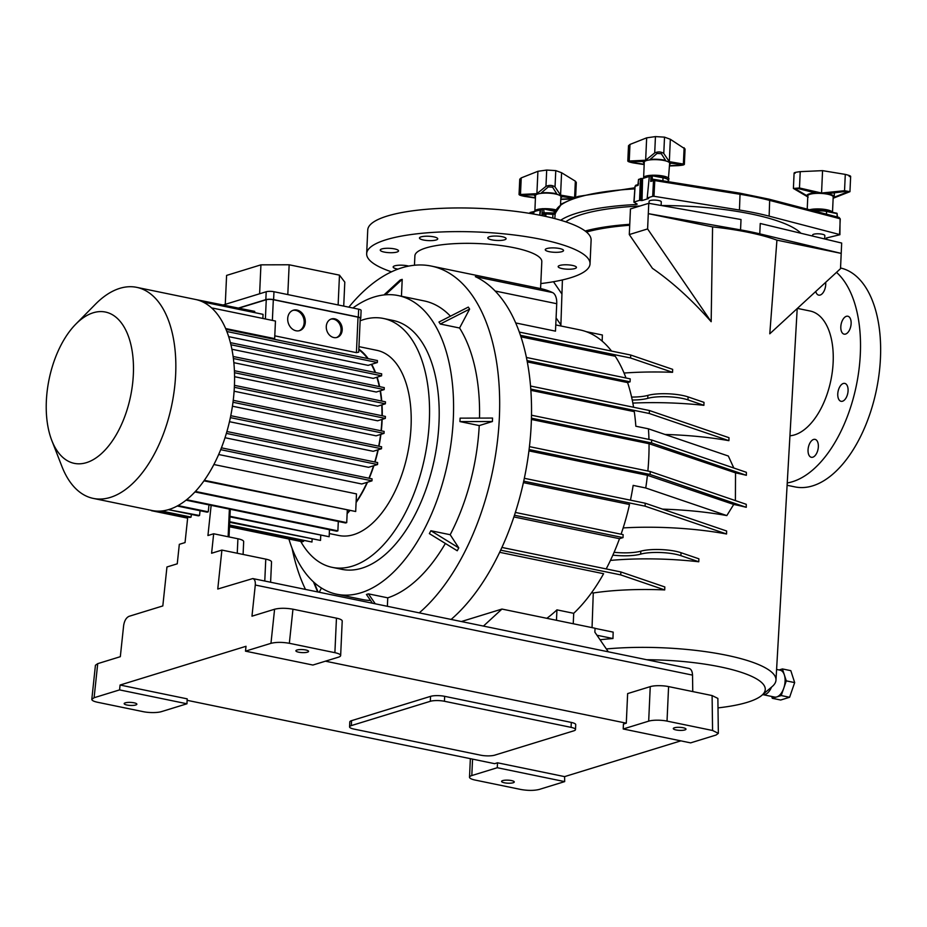 <?xml version="1.0" encoding="UTF-8"?>
<svg xmlns="http://www.w3.org/2000/svg" width="927" height="927" viewBox="0 0 927 927"><rect width="100%" height="100%" fill="white"/><g stroke="black" fill="none" stroke-linecap="round" stroke-linejoin="round"><path stroke-width="1.39" d="M608.321 651.82L594.867 632.179L595.041 628.239L501.947 609.062L461.379 621.542M274.589 609.236L270.962 643.326C276.142 642.075 282.26 642.063 289.34 643.292L292.955 609.201C285.875 607.973 279.757 607.985 274.589 609.236L251.97 616.188L255.284 585.03C255.551 581.345 254.716 579.201 252.793 578.564L217.764 589.027L221.901 550.082L265.771 559.12L264.774 581.032M187.764 517.011L185.041 542.573L179.317 544.334L177.254 563.813L166.953 566.976L162.816 605.934L129.038 616.328C126.223 617.649 124.415 620.719 123.639 625.528L120.325 656.687L97.717 663.651L94.102 697.73L91.808 699.329L95.435 665.25L97.717 663.651M571.078 727.359A10.162 2.422 2.6 0 1 575.505 729.584A10.162 2.422 2.6 0 1 573.743 730.847L494.751 755.146A10.162 2.422 2.6 0 1 480.638 755.181L353.998 729.086A10.162 2.422 2.6 0 1 349.56 726.861A10.162 2.422 2.6 0 1 351.333 725.598L430.325 701.299A10.162 2.422 2.6 0 1 444.427 701.264L571.078 727.359L571.299 722.423A10.162 2.422 2.6 0 1 575.725 724.647L575.505 729.584M349.56 726.861L349.792 721.936A10.162 2.422 2.6 0 1 351.553 720.661L430.545 696.362A10.162 2.422 2.6 0 1 444.659 696.328L571.299 722.423M270.614 582.237L271.53 562.005A13.21 3.152 -177.4 0 0 265.771 559.12M243.094 554.439L243.674 541.658A13.21 3.152 -177.4 0 0 237.915 538.761L213.662 533.767L211.599 553.245L221.901 550.082M475.273 780.094A13.21 3.152 2.6 0 1 469.514 777.208A13.21 3.152 2.6 0 1 471.808 775.563L497.278 767.718L564.67 781.612L539.201 789.445C534.033 790.696 527.903 790.708 520.835 789.48L475.273 780.094M270.962 643.326L245.493 651.16L246.014 646.293L120.081 685.03L119.571 689.897L186.964 703.778L161.483 711.623A13.21 3.152 2.6 0 1 143.14 711.658L97.59 702.272C93.766 701.449 91.831 700.464 91.808 699.329M292.955 609.201L336.455 618.158A13.21 3.152 2.6 0 1 342.214 621.055L340.649 655.563A13.21 3.152 2.6 0 1 338.355 657.208L312.886 665.041L245.493 651.16M289.34 643.292L334.89 652.678A13.21 3.152 2.6 0 1 340.649 655.563M623.211 728.981L623.431 724.057L626.293 723.176L627.637 693.593L650.244 686.64A13.21 3.152 2.6 0 1 668.587 686.594L712.098 695.563L717.869 698.413L718.355 733.338L716.073 735.03L690.592 742.875L623.211 728.981L648.68 721.148A13.21 3.152 2.6 0 1 667.023 721.102L712.573 730.488L718.355 733.338M252.793 578.564L689.143 668.471C691.218 669.132 692.342 671.345 692.527 675.123L692.759 691.577M213.662 533.767L207.938 535.528L211.147 505.342M483.442 626.084L501.947 609.062M684.891 729.931A6.35 1.518 2.6 0 1 677.741 730.221A6.35 1.518 2.6 0 1 673.303 728.564A6.35 1.518 2.6 0 1 679.723 727.336A6.35 1.518 2.6 0 1 685.992 729.143A6.35 1.518 2.6 0 1 684.891 729.931M513.176 782.759A6.35 1.518 2.6 0 1 506.026 783.048A6.35 1.518 2.6 0 1 501.588 781.391A6.35 1.518 2.6 0 1 508.008 780.163A6.35 1.518 2.6 0 1 514.276 781.971A6.35 1.518 2.6 0 1 513.176 782.759M497.278 767.718L497.509 762.794L564.601 776.617L564.67 781.612M187.115 700.314L494.647 763.674L497.509 762.794M296.988 650.012A6.35 1.518 2.6 0 1 304.137 649.723A6.35 1.518 2.6 0 1 308.575 651.38A6.35 1.518 2.6 0 1 302.167 652.608A6.35 1.518 2.6 0 1 295.887 650.8A6.35 1.518 2.6 0 1 296.988 650.012M125.272 702.84A6.35 1.518 2.6 0 1 132.422 702.55A6.35 1.518 2.6 0 1 136.86 704.207A6.35 1.518 2.6 0 1 130.452 705.424A6.35 1.518 2.6 0 1 124.172 703.628A6.35 1.518 2.6 0 1 125.272 702.84M119.571 689.897L94.102 697.73M120.081 685.03L187.184 698.854L186.964 703.778M325.435 661.183L626.293 723.176M564.601 776.617L680.835 740.858M177.219 506.015L207.103 512.168L208.239 511.82L208.981 504.902M254.67 312.619L254.728 311.379L195.446 299.456A107.741 58.03 101.6 0 1 195.47 299.456A107.741 58.03 101.6 0 1 196.003 299.572A107.741 58.03 101.6 0 1 203.778 302.422A107.741 58.03 101.6 0 1 204.322 302.723A107.741 58.03 101.6 0 1 211.982 308.251A107.741 58.03 101.6 0 1 212.515 308.761A107.741 58.03 101.6 0 1 226.072 329.572A107.741 58.03 101.6 0 1 226.431 330.429A107.741 58.03 101.6 0 1 230.441 342.805A107.741 58.03 101.6 0 1 230.672 343.708A107.741 58.03 101.6 0 1 233.129 356.559A107.741 58.03 101.6 0 1 233.256 357.498A107.741 58.03 101.6 0 1 234.415 370.754A107.741 58.03 101.6 0 1 234.461 371.715A107.741 58.03 101.6 0 1 234.438 385.331A107.741 58.03 101.6 0 1 234.392 386.316A107.741 58.03 101.6 0 1 234.346 387.301A107.741 58.03 101.6 0 1 233.117 401.287A107.741 58.03 101.6 0 1 232.978 402.306A107.741 58.03 101.6 0 1 230.568 416.652A107.741 58.03 101.6 0 1 230.359 417.695A107.741 58.03 101.6 0 1 226.64 432.445A107.741 58.03 101.6 0 1 226.327 433.523A107.741 58.03 101.6 0 1 221.055 448.749A107.741 58.03 101.6 0 1 220.614 449.862A107.741 58.03 101.6 0 1 204.751 479.711A107.741 58.03 101.6 0 1 204.149 480.58A107.741 58.03 101.6 0 1 195.771 491.043A107.741 58.03 101.6 0 1 195.18 491.681A107.741 58.03 101.6 0 1 186.93 499.468A107.741 58.03 101.6 0 1 186.339 499.943A107.741 58.03 101.6 0 1 178.193 505.482A107.741 58.03 101.6 0 1 177.613 505.806A107.741 58.03 101.6 0 1 169.548 509.317A107.741 58.03 101.6 0 1 168.981 509.491A107.741 58.03 101.6 0 1 168.401 509.665L198.401 515.852L199.548 515.505L200.058 510.719M199.548 515.505L168.401 509.665A107.741 58.03 101.6 0 1 160.441 511.09L189.931 517.451L191.078 517.104L191.356 514.404M229.931 516.872L329.155 536.733L229.966 516.293M329.467 529.723L329.155 536.733M229.687 522.295L320.522 540.429L229.711 521.716M320.73 535.586L320.522 540.429M229.537 525.621L311.982 542.017L229.56 525.03M312.098 539.282L311.982 542.017M358.819 349.722A94.021 50.649 101.6 0 1 367.567 358.517M371.321 364.381A94.021 50.649 101.6 0 1 375.099 372.469M376.814 377.266A94.021 50.649 101.6 0 1 379.294 386.594M380.116 390.835A94.021 50.649 101.6 0 1 381.449 400.997M381.739 404.925A94.021 50.649 101.6 0 1 381.97 415.725M381.878 419.467A94.021 50.649 101.6 0 1 381.831 420.661A94.021 50.649 101.6 0 1 381.055 430.777M238.957 308.123L266.258 299.722A5.087 1.217 -177.4 0 1 273.314 299.711L358.031 317.161A5.087 1.217 -177.4 0 1 360.244 318.274L358.703 352.167L356.42 352.654L274.786 335.841M225.632 328.54L274.659 338.633L275.458 321.043L212.55 308.077L212.515 308.761M228.668 336.64L368.112 365.365L377.347 362.527L377.44 360.557L226.466 329.444L226.431 330.429M231.901 349.259L373.233 378.378L381.6 375.806L381.681 373.824L230.719 342.723L230.672 343.708M233.847 362.677L376.269 392.028L384.184 389.595L384.265 387.613L233.303 356.513L233.256 357.498M234.577 376.698L377.648 406.177L385.377 403.801L385.47 401.831L234.496 370.73L234.461 371.715M234.102 391.217L377.59 420.788L385.319 418.401L385.412 416.432L234.438 385.331L234.346 387.301L385.319 418.401M232.434 406.211L376.119 435.817L384.033 433.384L384.126 431.414L233.233 400.325M229.467 421.692L373.187 451.31L381.495 448.749L381.588 446.779L230.765 415.702M225.006 437.729L368.564 467.312L377.567 464.543L377.648 462.573L226.918 431.507M218.656 454.508L361.762 483.987L371.97 480.846L372.063 478.877L221.414 447.834M213.882 464.52L356.489 493.906L355.69 511.507L203.975 480.835M380.626 434.439A94.021 50.649 101.6 0 1 378.691 446.177M377.915 449.85A94.021 50.649 101.6 0 1 374.751 461.97M373.558 465.771A94.021 50.649 101.6 0 1 368.934 478.228M367.127 482.33A94.021 50.649 101.6 0 1 356.13 501.936M349.27 510.765A94.021 50.649 101.6 0 1 347.15 513.095M383.952 294.948L400.209 279.989L402.214 279.375L401.449 296.234M385.435 294.809L402.214 279.375M391.09 252.712A9.143 2.178 -177.4 0 0 398.529 250.904A9.143 2.178 -177.4 0 0 389.491 248.309A9.143 2.178 -177.4 0 0 380.255 250.081A9.143 2.178 -177.4 0 0 391.09 252.712M408.68 266.095A9.143 2.178 -177.4 0 0 398.795 265.226A9.143 2.178 -177.4 0 0 393.152 266.976A9.143 2.178 -177.4 0 0 397.95 269.131M423.454 240.012A9.143 2.178 -177.4 0 0 432.828 240.545A9.143 2.178 -177.4 0 0 437.741 238.842A9.143 2.178 -177.4 0 0 428.703 236.246A9.143 2.178 -177.4 0 0 419.467 238.019A9.143 2.178 -177.4 0 0 423.454 240.012M565.609 264.786A9.143 2.178 -177.4 0 0 558.17 266.594A9.143 2.178 -177.4 0 0 567.208 269.189A9.143 2.178 -177.4 0 0 576.443 267.416A9.143 2.178 -177.4 0 0 565.609 264.786M546.86 248.552A9.143 2.178 -177.4 0 0 545.261 249.687A9.143 2.178 -177.4 0 0 554.311 252.283A9.143 2.178 -177.4 0 0 563.546 250.522A9.143 2.178 -177.4 0 0 557.15 248.135A9.143 2.178 -177.4 0 0 546.86 248.552M487.973 238.285A9.143 2.178 -177.4 0 0 497.753 240.487A9.143 2.178 -177.4 0 0 506.096 238.679A9.143 2.178 -177.4 0 0 497.057 236.084A9.143 2.178 -177.4 0 0 487.811 237.857A9.143 2.178 -177.4 0 0 487.973 238.285M540.58 288.587L541.808 261.634A63.523 15.168 -177.4 0 0 479.039 243.604A63.523 15.168 -177.4 0 0 414.89 255.864L414.462 265.249M540.812 283.569A111.808 26.686 -177.4 0 0 590.035 263.824A111.808 26.686 -177.4 0 0 511.878 234.705A111.808 26.686 -177.4 0 0 386.095 239.745A111.808 26.686 -177.4 0 0 366.663 253.674A111.808 26.686 -177.4 0 0 391.507 271.831M590.035 263.824L591.113 240.163A111.808 26.686 -177.4 0 0 512.955 211.043A111.808 26.686 -177.4 0 0 387.162 216.072A111.808 26.686 -177.4 0 0 367.741 230.012L366.663 253.674M515.748 322.955L555.482 331.148L556.733 303.708A14.229 7.659 -78.4 0 0 552.504 292.538A188.03 101.286 101.6 0 0 540.441 288.552L431.414 266.095A188.03 101.286 101.6 0 1 499.491 414.392A188.03 101.286 101.6 0 1 419.259 612.863M300.742 541.449A127.045 68.436 -78.4 0 0 332.179 567.347L341.82 569.329A127.045 68.436 -78.4 0 0 434.496 458.714A127.045 68.436 -78.4 0 0 393.106 320.464L383.454 318.471A127.045 68.436 -78.4 0 0 360.128 320.8M352.909 307.996A152.457 82.121 101.6 0 1 375.18 296.698A152.457 82.121 101.6 0 1 398.228 295.574A152.457 82.121 101.6 0 1 453.326 418.483A152.457 82.121 101.6 0 1 336.698 594.219A152.457 82.121 101.6 0 1 288.9 539.004M370.557 600.476A152.457 82.121 101.6 0 1 362.7 599.584L336.698 594.219M445.366 543.465A152.457 82.121 101.6 0 1 387.753 597.834L368.448 593.859L366.443 594.474L372.434 603.21M430.881 530.742L429.363 533.616L457.243 550.765L458.772 547.892L450.186 534.717L430.881 530.742L458.772 547.892M459.943 421.588L492.411 421.518L492.561 418.065L460.093 418.147L459.943 421.588L479.236 425.574A152.457 82.121 101.6 0 1 450.186 534.717M440.279 324.033L469.618 309.097L468.309 307.092L438.969 322.028L440.279 324.033L459.572 328.007A152.457 82.121 101.6 0 1 479.514 418.1M398.228 295.574L424.23 300.927A152.457 82.121 101.6 0 1 450.441 316.188M469.618 309.097L459.572 328.007M492.411 421.518L479.236 425.574M387.37 606.293L387.753 597.834M319.236 592.249L321.472 588.042M313.465 581.901L317.648 591.924M305.493 589.421A188.03 101.286 101.6 0 1 292.098 548.39M348.842 307.161A188.03 101.286 101.6 0 1 431.414 266.095M552.504 292.538L475.342 276.64A188.03 101.286 101.6 0 1 530.754 432.376A188.03 101.286 101.6 0 1 451.125 619.433M546.837 618.309A155.504 83.766 101.6 0 0 556.942 609.862L573.709 613.315A155.504 83.766 -78.4 0 0 603.604 573.72L499.63 552.295M611.553 351.078A155.504 83.766 -78.4 0 0 580.012 329.919L555.771 324.925M602.156 341.113L602.376 334.995L586.188 331.657M519.363 332.086L630.719 355.029L672.654 369.352L672.55 372.318A116.686 27.856 2.6 0 0 624.056 373.048M520.487 335.307L630.58 357.984L672.55 372.318M630.719 355.029L630.58 357.984M626.003 377.984A155.504 83.766 -78.4 0 0 615.227 356.246L520.997 336.837M526.455 357.474L630.221 378.865L630.082 381.82L627.602 382.584L527.324 361.924M527.081 360.591L630.082 381.82M633.593 407.266A155.504 83.766 -78.4 0 0 627.602 382.584M530.557 386.038L649.421 410.522L728.981 437.695A55704.369 34268.838 81.5 0 0 728.912 440.673A115.956 27.683 2.6 0 0 665.018 434.462M530.789 389.073L649.282 413.488L728.912 440.673M649.421 410.522L649.282 413.488M733.825 468.031L728.332 456.026L648.425 428.819L635.841 426.223A155.504 83.766 -78.4 0 0 634.277 411.634L530.881 390.337M648.425 428.819A155.504 83.766 101.6 0 1 648.958 439.41M531.507 415.215L651.669 439.977L746.374 472.307A5739.289 3530.758 81.5 0 0 746.362 475.308A115.597 27.59 2.6 0 0 735.528 472.863L649.039 443.697L531.403 419.467M531.438 418.181L651.542 442.932L746.362 475.308M651.669 439.977L651.542 442.932M649.039 443.697A155.504 83.766 101.6 0 1 647.857 471.032M529.433 446.629L650.244 471.519L746.258 504.311A4188.812 2576.921 81.5 0 0 746.258 507.312A115.238 27.509 2.6 0 0 733.721 504.45L647.417 475.308L528.923 450.893M529.097 449.549L650.105 474.485L746.258 507.312M650.244 471.519L650.105 474.485M630.453 500.174A155.504 83.766 -78.4 0 0 633.153 485.389L645.737 487.984A155.504 83.766 101.6 0 0 647.417 475.308M524.323 478.297L645.215 503.21L726.629 531.009A45069.35 27726.269 81.5 0 0 726.559 533.987A114.878 27.416 2.6 0 0 623.164 527.927M523.709 481.159L645.076 506.165L726.559 533.987M645.215 503.21L645.076 506.165M621.078 534.219A155.504 83.766 -78.4 0 0 629.514 504.497L523.396 482.631M515.342 512.434L623.141 534.647L623.014 537.602L619.491 538.691L513.882 516.93M514.439 515.238L623.014 537.602M606.188 568.923A155.504 83.766 -78.4 0 0 619.491 538.691M501.901 547.44L620.87 571.947L664.821 586.953L664.705 589.92A114.148 27.254 2.6 0 0 593.268 592.979L592.052 627.625M500.638 550.163L620.731 574.902L664.705 589.92M620.87 571.947L620.731 574.902M591.623 592.643L593.268 592.979M368.448 593.859L375.261 603.801M314.253 582.608L318.054 592.005M614.103 552.295A25.411 6.06 -177.4 0 0 640.812 551.171L640.673 554.126A25.411 6.06 2.6 0 1 612.863 555.134M640.673 554.126A25.411 6.06 2.6 0 1 680.893 555.667L698.773 561.774L698.877 558.807L681.032 552.712A25.411 6.06 -177.4 0 0 640.812 551.171M610.441 560.418A114.508 27.335 2.6 0 1 698.773 561.774M631.6 397.069A25.411 6.06 -177.4 0 0 647.88 395.389A25.411 6.06 -177.4 0 1 688.101 396.918L703.999 402.353L703.894 405.319L687.973 399.885L688.101 396.918M687.973 399.885A25.411 6.06 2.6 0 0 647.753 398.343A25.411 6.06 2.6 0 1 632.249 400.024M600.07 639.769A113.592 27.115 -177.4 0 1 612.956 638.541L613.176 632.121L595.041 628.379M612.956 638.541L596.965 635.25M573.709 613.315L573.245 623.744M556.942 609.862L556.467 620.29M779.086 669.954L782.423 668.935L790.812 670.661L794.671 682.596L789.607 697.278L780.685 700.024L772.295 698.298L771.704 696.455M789.607 697.278L781.218 695.551L772.295 698.298M794.671 682.596L786.281 680.87L781.218 695.551M782.423 668.935L786.281 680.87M762.712 694.601A13.72 7.393 -78.4 0 0 762.851 694.636L774.59 697.058A13.72 7.393 -78.4 0 0 776.756 696.93A13.72 7.393 -78.4 0 0 783.755 688.216A13.72 7.393 -78.4 0 0 784.358 674.902A13.72 7.393 -78.4 0 0 780.128 670.175L776.594 669.445M762.851 694.636A13.72 7.393 -78.4 0 0 771.496 687.15M815.748 291.472A9.143 4.925 -78.4 0 0 818.715 295.134A9.143 4.925 -78.4 0 0 820.152 295.053A9.143 4.925 -78.4 0 0 825.644 282.364M787.116 485.284L794.949 486.895A111.808 60.22 -78.4 0 0 876.409 389.989A111.808 60.22 -78.4 0 0 840.546 267.996M787.243 482.944A111.808 60.22 -78.4 0 0 855.181 390.8A111.808 60.22 -78.4 0 0 836.513 272.353M789.943 435.783A63.523 34.218 -78.4 0 0 794.59 434.879A63.523 34.218 -78.4 0 0 832.388 371.182A63.523 34.218 -78.4 0 0 810.198 311.032L797.371 308.39M809.839 443.176A9.143 4.925 -78.4 0 0 811.345 457.289A9.143 4.925 -78.4 0 0 817.417 451.495A9.143 4.925 -78.4 0 0 817.127 440.928A9.143 4.925 -78.4 0 0 815.042 439.363A9.143 4.925 -78.4 0 0 809.839 443.176M837.765 393.94A9.143 4.925 -78.4 0 0 841.079 401.31A9.143 4.925 -78.4 0 0 847.753 393.349A9.143 4.925 -78.4 0 0 844.764 383.396A9.143 4.925 -78.4 0 0 843.327 383.477A9.143 4.925 -78.4 0 0 837.765 393.94M842.04 332.584A9.143 4.925 -78.4 0 0 844.126 334.149A9.143 4.925 -78.4 0 0 850.801 326.188A9.143 4.925 -78.4 0 0 847.823 316.223A9.143 4.925 -78.4 0 0 842.608 320.035A9.143 4.925 -78.4 0 0 842.04 332.584M711.171 321.704L712.573 226.895L648.297 213.65L648.773 203.303L741.021 219.525L740.546 229.884L648.297 213.65L647.602 228.934L711.171 321.704C691.924 299.861 672.342 282.075 652.434 268.343L629.294 234.566L630.453 208.934L648.773 203.303M629.294 234.566L647.602 228.934M759.781 233.847L841.206 253.395L841.67 243.048L760.244 223.488L759.781 233.847A121.97 29.119 -177.4 0 0 740.546 229.884M776.93 240.151L841.206 253.395L840.511 268.679L769.781 333.79L776.93 240.151A118.413 28.262 -177.4 0 0 712.573 226.895M556.084 317.891L560.893 324.902M553.489 281.727L561.936 294.056M718.008 707.88A103.198 24.635 -177.4 0 0 747.336 702.307A103.198 24.635 -177.4 0 0 761.751 695.412L772.121 686.617A113.476 27.092 -177.4 0 0 775.98 680.128A113.476 27.092 -177.4 0 0 720.186 654.01A113.476 27.092 -177.4 0 0 606.362 648.958M761.751 695.412A103.198 24.635 -177.4 0 0 646.687 659.723M662.562 509.132A115.087 27.474 2.6 0 1 726.826 515.586L645.737 487.984M629.711 225.261A118.413 28.262 -177.4 0 0 586.49 232.051M629.757 224.311A121.97 29.119 -177.4 0 0 585.157 231.008M565.794 221.843A121.97 29.119 2.6 0 1 639.92 206.026M661.519 205.539A121.97 29.119 2.6 0 1 800.928 233.256M632.851 403.094A116.327 27.764 2.6 0 1 703.894 405.319M735.401 500.603L735.528 472.863M726.826 515.586L733.721 504.45M649.016 203.337L649.109 201.298A6.095 1.46 2.6 0 1 655.262 200.116A6.095 1.46 2.6 0 1 661.287 201.843L661.125 205.47M846.757 191.53L846.71 192.526C847.915 191.738 847.29 191.402 844.856 191.518L827.359 193.697A13.72 3.279 2.6 0 1 834.23 196.872A13.72 3.279 2.6 0 1 834.068 197.324L847.394 191.959M806.814 195.667A13.72 3.279 2.6 0 1 806.814 195.62A13.72 3.279 2.6 0 1 815.54 192.978L798.784 188.714C796.339 188.297 795.528 188.552 796.363 189.456L806.814 195.667M795.922 188.923L796.363 189.456L796.409 188.552M849.225 176.524C851.716 176.397 850.407 175.69 845.285 174.392L822.562 170.649L821.554 193.025L844.543 190.719L849.955 191.68L833.141 198.251M794.926 172.538L794.103 172.978L793.396 188.436L808.17 197.138M822.562 170.649L800.221 171.646C794.96 172.306 793.245 172.839 795.099 173.233M800.221 171.646L799.48 187.984L793.396 188.436M799.48 187.984L821.554 193.025M832.504 212.329L833.199 196.999A12.7 3.036 -177.4 0 0 824.323 193.685A12.7 3.036 -177.4 0 0 810.024 194.264A12.7 3.036 -177.4 0 0 807.823 195.84L807.22 209.131M648.912 176.57L642.353 178.587M641.704 178.482L642.573 178.992L642.029 200.556L639.549 200.348L640.418 178.853L641.635 178.447L638.518 179.444L638.1 185.342L638.066 184.461L638.1 185.342L635.099 186.257L634.056 202.04L639.549 200.348M647.185 198.077L649.375 175.794L647.185 198.077L648.668 198.517L642.029 200.556M532.955 211.935L533.813 212.445L533.778 214.079M540.151 210.023L530.024 212.503L530.024 213.245L531.669 212.306L531.611 213.697M826.339 237.996L839.897 234.716L840.071 219.039M544.184 213.349L541.971 214.913L543.5 212.538L543.848 213.407L545.655 212.851M652.932 179.896L650.719 181.46L652.249 179.085L652.608 179.954L654.578 179.479L654.786 180.58L740.036 194.288A1.53 0.637 -80.9 0 0 739.607 193.106A1.53 0.637 -80.9 0 0 739.433 193.129L654.705 179.502M662.898 180.765L663.002 177.775L651.021 175.597L652.237 175.191L652.249 179.085L654.23 179.456M638.529 183.303L638.1 185.342M647.359 197.949L652.689 196.315L653.5 180.603L650.719 181.46L651.021 175.597L649.352 176.512M652.318 175.226L662.828 177.37C667.95 179.259 669.769 180.267 668.286 180.406A12.121 2.897 -177.4 0 0 663.002 177.775L652.237 175.191L649.375 175.794L651.136 175.296M636.038 185.052L634.925 186.385L638.008 184.253L638.518 179.444M555.146 213.963L552.967 214.357L552.944 213.222L546.119 212.851L545.876 213.928L552.967 214.357L552.724 218.065M560.696 220.244A128.575 30.695 2.6 0 1 635.91 204.531L635.992 203.361M633.998 202.063L635.03 186.501L633.883 202.167L637.197 204.137L635.91 204.531M545.876 213.928L544.96 213.986L546.119 212.851L545.736 216.431M544.126 213.326L543.674 209.05L542.527 208.656L554.253 211.229L543.558 208.679M539.908 215.215L540.603 209.977M544.844 216.234L544.96 213.986L541.971 214.913L542.26 209.05L540.348 209.641L542.388 208.749M826.328 238.54L825.609 239.189M654.786 180.58L653.5 180.603L654.578 179.479L654.786 180.58L653.975 196.281L739.445 210.035L740.036 194.288A128.285 30.626 -177.4 0 1 769.665 200.394L839.908 218.714L839.039 217.439L840.244 218.911L839.572 234.519L769.132 216.153A128.575 30.695 -177.4 0 0 739.445 210.035M826.455 214.149L826.56 211.472L837.139 213.65L837.069 216.918M652.689 196.315L653.975 196.281M812.608 236.061L812.655 234.995A6.095 1.46 2.6 0 1 818.808 233.813A6.095 1.46 2.6 0 1 824.833 235.539L824.682 238.969M541.345 192.874A13.72 3.279 2.6 0 1 556.791 193.813L552.562 187.161L548.286 186.906L541.345 192.874M535.47 196.663A13.72 3.279 2.6 0 1 534.508 195.388A13.72 3.279 2.6 0 1 534.67 194.937L521.577 195.052M522.249 194.913C521.067 195.052 521.692 195.388 524.103 195.921L535.424 197.752M570.221 197.729L570.175 198.714L572.585 197.972L561.924 196.594A13.72 3.279 2.6 0 1 561.924 196.628A13.72 3.279 2.6 0 1 560.858 197.822M570.175 198.714L560.789 199.131M561.588 172.735L555.771 170.603L546.698 170.058L537.915 171.298L521.229 177.891L519.757 179.201L519.05 194.554L536.895 193.673L545.957 186.385C549.34 184.913 552.365 185.099 555.03 186.941L560.568 195.11L574.613 197.509L575.354 181.182L561.588 172.735L560.568 195.11M575.632 197.208L576.304 182.434L575.354 181.182M537.915 171.298L536.895 193.673M521.229 177.891L520.487 194.218C517.984 194.566 519.294 195.273 524.427 196.35L535.412 198.042M569.491 199.096L560.777 199.409M560.545 204.682L560.905 196.756A12.7 3.036 -177.4 0 0 552.017 193.442A12.7 3.036 -177.4 0 0 537.73 194.021A12.7 3.036 -177.4 0 0 535.516 195.597L534.856 211.657M650.105 159.421A13.72 3.279 2.6 0 1 665.54 160.359L661.31 153.708L657.046 153.442L650.105 159.421M644.219 163.21A13.72 3.279 2.6 0 1 643.268 161.924A13.72 3.279 2.6 0 1 643.419 161.472L630.325 161.599M630.997 161.46C629.827 161.599 630.441 161.935 632.851 162.457L644.172 164.299M678.97 164.276L678.923 165.261L681.333 164.519L670.673 163.129A13.72 3.279 2.6 0 1 670.673 163.175A13.72 3.279 2.6 0 1 669.607 164.357M678.923 165.261L669.549 165.678M684.114 147.729L683.373 164.056L684.358 164.427L685.065 148.969L670.337 139.282L664.52 137.15L655.447 136.593L646.664 137.845L629.978 144.427L628.506 145.736L627.811 161.089L645.644 160.22L654.705 152.932C658.089 151.46 661.113 151.646 663.778 153.476L669.329 161.657L683.373 164.056C685.215 164.67 683.5 165.191 678.24 165.632L669.537 165.956M670.337 139.282L669.329 161.657M646.664 137.845L645.644 160.22M629.978 144.427L629.236 160.765C626.733 161.101 628.043 161.819 633.187 162.897L644.161 164.589M668.286 180.244L669.653 163.303A12.7 3.036 -177.4 0 0 660.777 159.989A12.7 3.036 -177.4 0 0 646.478 160.556A12.7 3.036 -177.4 0 0 644.265 162.144L643.605 178.204M292.805 310.406A10.672 8.621 -107.1 0 1 304.172 322.573A10.672 8.621 -107.1 0 1 299.062 330.765M305.307 322.225A10.672 8.621 -107.1 0 1 299.641 330.615A10.672 8.621 -107.1 0 1 288.262 322.944A10.672 8.621 -107.1 0 1 293.361 310.209A10.672 8.621 -107.1 0 1 305.307 322.225M330.846 319.155A9.652 7.798 -107.1 0 1 341.066 330.174A9.652 7.798 -107.1 0 1 336.501 337.567M342.214 329.827A9.652 7.798 -107.1 0 1 337.08 337.416A9.652 7.798 -107.1 0 1 326.791 330.475A9.652 7.798 -107.1 0 1 331.402 318.958A9.652 7.798 -107.1 0 1 342.214 329.827M332.179 567.347A127.045 68.436 -78.4 0 0 424.844 456.721A127.045 68.436 -78.4 0 0 383.454 318.471M329.294 533.546L338.749 535.493A94.519 50.915 -78.4 0 0 411.055 426.536A94.519 50.915 -78.4 0 0 376.895 350.336L358.958 346.64M358.842 349.155A94.519 50.915 101.6 0 1 368.181 358.645M371.692 364.265A94.519 50.915 101.6 0 1 375.528 372.561M377.15 377.173A94.519 50.915 101.6 0 1 379.641 386.663M380.429 390.742A94.519 50.915 101.6 0 1 381.75 401.067M382.028 404.832A94.519 50.915 101.6 0 1 382.26 415.783M382.167 419.375A94.519 50.915 101.6 0 1 382.109 420.568A94.519 50.915 101.6 0 1 381.321 430.835M380.904 434.346A94.519 50.915 101.6 0 1 378.958 446.235M378.216 449.757A94.519 50.915 101.6 0 1 375.018 462.028M373.882 465.678A94.519 50.915 101.6 0 1 369.213 478.286M367.498 482.225A94.519 50.915 101.6 0 1 356.095 502.538M349.664 510.847A94.519 50.915 101.6 0 1 347.127 513.639M75.782 324.16L95.388 304.265A107.741 58.03 101.6 0 1 136.756 287.358A107.741 58.03 101.6 0 1 171.854 404.589A107.741 58.03 101.6 0 1 93.268 498.402A107.741 58.03 101.6 0 1 61.947 466.536L51.808 440.499A77.242 41.611 101.6 0 1 46.35 401.078A77.242 41.611 101.6 0 1 75.782 324.16A77.242 41.611 101.6 0 1 130.22 341.982A77.242 41.611 101.6 0 1 108.853 445.655A77.242 41.611 101.6 0 1 51.808 440.499M160.441 511.09A107.741 58.03 101.6 0 1 159.873 511.113A107.741 58.03 101.6 0 1 151.993 510.51A107.741 58.03 101.6 0 1 151.982 510.499L151.437 510.395M262.874 318.448L263.059 314.346L204.346 302.248M343.72 306.107L344.798 282.121L339.479 275.145L289.154 264.774L260.927 264.844L226.594 275.412L225.273 304.346M338.123 304.948L339.479 275.145M259.618 293.778L260.927 264.844M289.154 264.774L287.799 294.577M360.221 318.83A5.585 1.333 -177.4 0 0 360.754 318.297L361.113 310.406A5.585 1.333 -177.4 0 0 358.668 309.189L273.963 291.727A5.585 1.333 -177.4 0 0 266.2 291.75L223.395 304.913M360.754 318.297A5.585 1.333 -177.4 0 0 358.309 317.069L273.604 299.618A5.585 1.333 -177.4 0 0 265.84 299.641L238.54 308.042M221.055 448.749L220.614 449.862M221.008 449.734L371.97 480.846M226.64 432.445L226.327 433.523M226.594 433.43L377.567 464.543M230.568 416.652L230.359 417.695M230.522 417.648L381.495 448.749M233.117 401.287L232.978 402.306M233.071 402.283L384.033 433.384M226.848 331.518L377.347 362.527M230.927 344.763L381.6 375.806M233.384 358.517L384.184 389.595M234.496 372.712L385.377 403.801M204.751 479.711L204.149 480.58M204.728 480.395L355.69 511.507M347.277 510.36L346.721 522.619L345.574 522.967L194.948 491.936M195.771 491.043L195.18 491.681M195.759 491.507L346.721 522.619M338.309 521.472L337.88 530.87L336.733 531.217L186.049 500.174M186.93 499.468L186.339 499.943M186.918 499.769L337.88 530.87M178.193 505.482L177.613 505.806M178.181 505.621L208.239 511.82M303.569 540.87L302.399 541.785L229.49 526.768M156.188 511.078L187.706 517.567M229.514 526.177L303.535 541.438M151.425 510.684L187.636 518.147M161.472 511.009L191.078 517.104M229.386 509.097L228.123 536.745M351.333 725.598L351.553 720.661M444.427 701.264L444.659 696.328M430.325 701.299L430.545 696.362M237.915 538.761L237.254 553.245M472.561 759.12L471.808 775.563M336.455 618.158L334.89 652.678M650.244 686.64L648.68 721.148M668.587 686.594L667.023 721.102M712.573 730.488L712.098 695.563M255.284 585.03L692.527 675.123M556.733 303.708L495.18 291.02M681.032 552.712L680.893 555.667M647.753 398.343L647.88 395.389M845.285 174.392L844.543 190.719M832.458 212.318A12.7 3.036 -177.4 0 0 823.35 209.235A12.7 3.036 -177.4 0 0 809.607 209.757M533.813 212.445L533.071 212.295L533.002 213.94M662.898 177.405A11.611 2.769 2.6 0 1 667.66 179.444M642.573 178.992L641.82 178.841L640.951 200.348M640.545 178.552L642.388 178.598M634.763 188.899A128.285 30.626 -177.4 0 0 555.157 213.395L554.833 218.61M543.882 212.584L545.47 212.909M554.184 213.233L554.253 211.229A12.121 2.897 -177.4 0 1 555.493 211.507M531.797 212.005L529.56 213.361M554.137 210.858A11.611 2.769 2.6 0 1 555.574 211.205L542.538 208.656L540.174 209.757L539.746 215.18M769.132 216.153L769.665 200.394A1.53 0.985 104.6 0 0 769.016 199.166L839.039 217.439M768.703 199.166A1.53 0.985 104.6 0 1 769.016 199.166L739.607 193.106L654.161 179.467M837.139 213.65L826.56 211.472A12.121 2.897 -177.4 0 0 813.639 210.8M837.51 217.034L836.954 213.245L826.444 211.101M812.689 210.556L826.293 211.066A11.611 2.769 2.6 0 0 812.747 210.568M652.875 179.873L652.631 179.12M524.149 194.96L524.103 195.921M555.771 170.603L555.03 186.941M546.698 170.058L545.957 186.385M556.107 209.896A12.7 3.036 -177.4 0 0 543.732 208.702M542.156 208.772A12.7 3.036 -177.4 0 0 534.809 211.182M632.898 161.507L632.851 162.457M664.52 137.15L663.778 153.476M655.447 136.593L654.705 152.932M668.946 178.876A12.7 3.036 -177.4 0 0 652.492 175.238M650.905 175.319A12.7 3.036 -177.4 0 0 643.558 177.729M266.2 291.75L265.84 299.641M273.963 291.727L273.604 299.618M358.668 309.189L358.309 317.069M358.031 317.161L356.42 352.654M266.258 299.722L265.389 318.969M273.314 299.711L272.376 320.406M230.278 509.282L229.027 536.93M470.36 758.668L469.514 777.208M775.98 680.128L797.208 308.54M560.858 325.968L562.411 279.942M834.23 196.872L834.404 192.932M850.65 176.339L849.955 191.68M668.286 180.406L668.251 181.622M555.157 213.395L561.611 203.882L578.019 196.443L634.833 187.787M546.073 212.804L555.679 213.025M826.757 238.76L826.768 237.857M195.47 299.456L136.756 287.358M151.982 510.499L93.268 498.402"/></g></svg>
